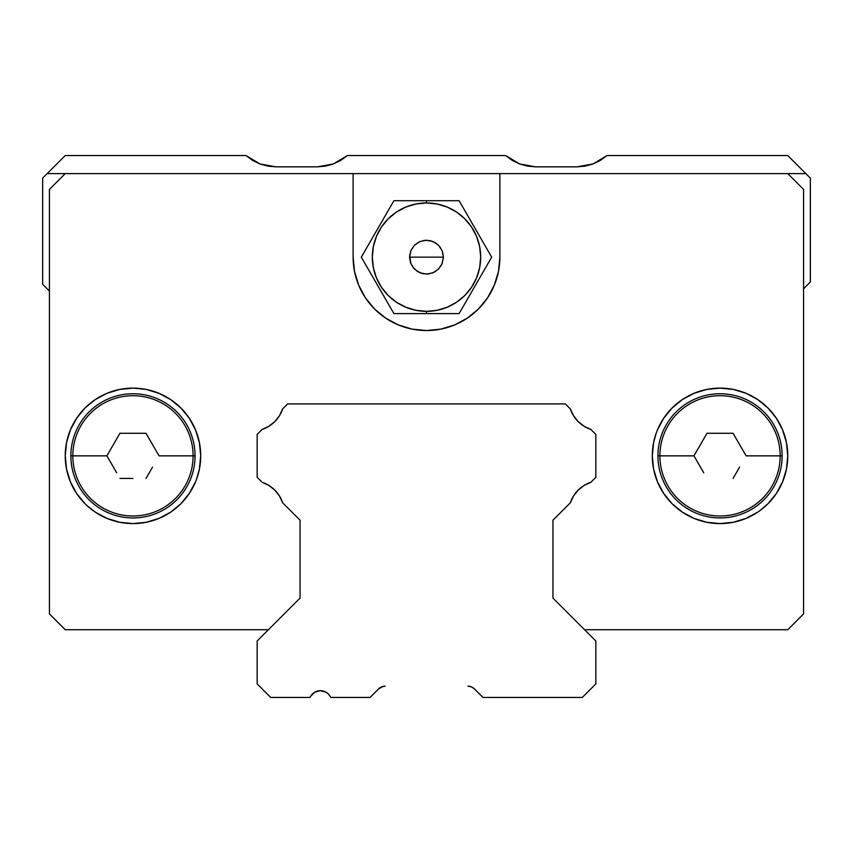 <?xml version="1.0" encoding="UTF-8"?>
<svg xmlns="http://www.w3.org/2000/svg" width="853" height="853" viewBox="0 0 853 853"><rect width="100%" height="100%" fill="white"/><g stroke="black" fill="none" stroke-linecap="round" stroke-linejoin="round"><path stroke-width="1.28" d="M383.264 686.345L378.7 688.808L370.053 697.455L378.7 688.797A9.031 9.031 0 0 1 385.087 686.164L385.023 686.164M370.053 697.455L330.9 697.455A11.292 11.292 0 0 1 330.154 696.325A11.292 11.292 0 0 0 330.9 697.455L370.053 697.455M312.39 693.99L314.736 692.188L310.599 696.325A11.292 11.292 0 0 1 309.852 697.455A11.292 11.292 0 0 0 310.599 696.325A11.292 11.292 0 0 1 330.154 696.325L328.362 693.99L330.154 696.325M309.852 697.455L270.7 697.455L257.158 683.903L257.158 641.008L300.053 598.102L300.053 520.202L282.706 502.854L300.053 520.202L300.053 598.102L257.158 641.008L257.158 683.903L270.7 697.455L309.852 697.455M262.095 482.244A32.745 32.745 0 0 1 282.706 502.854L279.496 496.03L274.815 490.123L268.908 485.442L262.095 482.244L257.158 477.307L257.158 434.401L262.095 429.464L257.158 434.401L257.158 477.307L262.095 482.244M282.706 408.854A32.745 32.745 0 0 1 262.095 429.464L268.908 426.265L274.815 421.585L279.496 415.678L282.706 408.854L287.632 403.917L565.368 403.917L570.294 408.854L565.368 403.917L287.632 403.917L282.706 408.854M590.905 429.464A32.745 32.745 0 0 1 570.294 408.854L573.504 415.678L578.185 421.585L584.092 426.265L590.905 429.464L595.842 434.401L595.842 477.307L590.905 482.244L595.842 477.307L595.842 434.401L590.905 429.464M570.294 502.854A32.745 32.745 0 0 1 590.905 482.244L584.092 485.442L578.185 490.123L573.504 496.03L570.294 502.854L552.947 520.202L552.947 598.102L595.842 641.008L595.842 683.903L582.3 697.455L482.947 697.455L474.3 688.808L482.947 697.455L582.3 697.455L595.842 683.903L595.842 641.008L552.947 598.102L552.947 520.202L570.294 502.854M469.736 686.345L467.913 686.164A9.031 9.031 0 0 1 474.3 688.808L471.378 686.846L467.913 686.164L471.378 686.846M320.376 690.674L326.017 692.188L328.362 693.99L326.017 692.188L320.376 690.674L314.736 692.188M381.622 686.846L385.087 686.164M593.102 163.925L577.14 166.836L535.524 166.836L519.562 163.925L505.658 155.545L519.562 163.925L527.41 166.1L535.524 166.836L577.14 166.836L585.254 166.1L593.102 163.925L607.005 155.545L593.102 163.925L600.437 160.364L607.005 155.545L787.767 155.545L810.35 178.128L810.35 281.991L803.579 288.762L810.35 281.991L810.35 178.128L787.767 155.545L607.005 155.545M275.86 166.836L317.476 166.836L325.59 166.1L333.438 163.925L347.342 155.545L333.438 163.925L317.476 166.836L275.86 166.836L267.746 166.1L275.86 166.836L259.898 163.925L245.995 155.545L259.898 163.925L252.563 160.364L245.995 155.545L65.233 155.545L245.995 155.545M333.438 163.925L340.774 160.364L333.438 163.925L325.59 166.1L317.476 166.836M512.226 160.364L519.562 163.925L512.226 160.364L505.658 155.545L347.342 155.545L505.658 155.545M42.65 178.128L65.233 155.545L47.171 173.607L805.829 173.607L47.171 173.607L42.65 178.128L42.65 284.252L42.65 178.128M49.421 291.022L42.65 284.252L49.421 291.022M65.233 629.717L49.421 613.904L65.233 629.717L268.439 629.717L65.233 629.717L268.439 629.717L65.233 629.717L49.421 613.904L65.233 629.717M785.517 629.717L584.561 629.717L785.517 629.717M347.342 155.545L340.774 160.364M267.746 166.1L259.898 163.925M535.524 166.836L527.41 166.1L519.562 163.925M565.368 403.917L287.632 403.917L565.368 403.917M478.394 309.042L487.511 297.921L478.394 309.042L467.273 318.169L454.585 324.95L440.82 329.13L426.5 330.537L412.18 329.13L398.415 324.95L385.727 318.169A73.379 73.379 0 0 0 499.879 257.158A73.379 73.379 0 0 1 426.5 330.537A73.379 73.379 0 0 1 353.121 257.158A73.379 73.379 0 0 0 365.457 297.878M694.129 518.443A67.739 67.739 0 0 0 720.028 523.593A67.739 67.739 0 0 1 652.289 455.854A67.739 67.739 0 0 1 720.028 388.115A67.739 67.739 0 0 0 653.611 442.579M653.579 442.696A67.739 67.739 0 0 0 652.289 455.79M652.289 455.918A67.739 67.739 0 0 0 653.579 469.011M653.611 469.129A67.739 67.739 0 0 0 694.086 518.421M65.233 455.897A67.739 67.739 0 0 0 66.523 469.033L65.233 455.854L66.534 442.643L70.383 429.933L76.642 418.215L85.065 407.958A67.739 67.739 0 0 0 66.534 442.6M66.523 442.675A67.739 67.739 0 0 0 65.233 455.811M66.534 469.107A67.739 67.739 0 0 0 132.972 523.593A67.739 67.739 0 0 1 65.233 455.854A67.739 67.739 0 0 1 132.972 388.115A67.739 67.739 0 0 1 200.711 455.854A67.739 67.739 0 0 1 132.972 523.593A67.739 67.739 0 0 0 158.871 518.443M199.389 442.579A67.739 67.739 0 0 0 132.972 388.115L146.183 389.416L158.893 393.276L170.6 399.535L180.868 407.958L189.291 418.215L195.55 429.933L199.399 442.643L200.711 455.854L199.399 469.065L196.648 478.938M158.914 518.421A67.739 67.739 0 0 0 170.589 512.184L158.893 518.432L146.183 522.292L132.972 523.593L119.751 522.292L107.041 518.432L95.333 512.173L86.665 505.296M786.477 469.033A67.739 67.739 0 0 0 787.767 455.897L786.466 469.065L782.617 481.774L776.358 493.482L767.935 503.75L759.948 510.584M682.4 512.173L694.107 518.432L682.4 512.173L672.132 503.75L663.709 493.482L657.45 481.774L653.601 469.065L652.289 455.854L653.601 442.643L656.16 433.292M195.55 481.774L189.291 493.482L180.868 503.75L170.6 512.173A67.739 67.739 0 0 0 199.389 469.129M199.421 469.011A67.739 67.739 0 0 0 200.711 455.918M200.711 455.79A67.739 67.739 0 0 0 199.421 442.696M786.466 442.6A67.739 67.739 0 0 0 720.028 388.115A67.739 67.739 0 0 1 787.767 455.854A67.739 67.739 0 0 1 720.028 523.593A67.739 67.739 0 0 0 786.466 469.107M787.767 455.811A67.739 67.739 0 0 0 786.477 442.675L787.767 455.854M385.727 318.169L374.606 309.042L365.489 297.921L358.708 285.233L354.528 271.467L353.121 257.158L353.121 173.607L787.767 173.607L803.579 189.419L803.579 613.904L787.767 629.717L584.561 629.717L787.767 629.717L803.579 613.904L803.579 189.419L787.767 173.607L499.879 173.607L499.879 257.158L498.472 271.467L494.292 285.233L487.511 297.921M65.233 173.607L49.421 189.419L49.421 613.904L49.421 189.419L65.233 173.607L353.121 173.607L65.233 173.607M353.121 257.158L353.121 173.607L499.879 173.607L499.879 257.158M757.667 512.173L745.959 518.432L733.249 522.292L720.028 523.593L706.817 522.292L694.107 518.432M657.45 429.933L663.709 418.215L672.132 407.958L682.4 399.535L694.107 393.276L706.817 389.416L720.028 388.115L733.249 389.416L745.959 393.276L757.667 399.535L767.935 407.958L776.358 418.215L782.617 429.933L786.466 442.643M85.065 503.75L76.642 493.482L70.383 481.774L66.534 469.065M85.065 407.958L95.333 399.535L107.041 393.276L119.751 389.416L132.972 388.115M113.417 444.552L106.892 455.854L72.825 455.854A60.147 60.147 0 0 0 132.972 516.001A60.147 60.147 0 0 0 193.109 455.854A60.147 60.147 0 0 1 132.972 516.001A60.147 60.147 0 0 1 72.825 455.854L70.874 455.854A62.098 62.098 0 0 0 132.972 517.942A62.098 62.098 0 0 0 195.06 455.854L193.109 455.854A60.147 60.147 0 0 0 132.972 395.707A60.147 60.147 0 0 0 72.825 455.854L106.892 455.854L119.932 433.271L146.002 433.271L159.042 455.854L195.06 455.854A62.098 62.098 0 0 1 132.972 517.942A62.098 62.098 0 0 1 70.874 455.854A62.098 62.098 0 0 1 132.972 393.755A62.098 62.098 0 0 1 195.06 455.854A62.098 62.098 0 0 0 132.972 393.755A62.098 62.098 0 0 0 70.874 455.854L72.825 455.854A60.147 60.147 0 0 1 132.972 395.707A60.147 60.147 0 0 1 193.109 455.854L159.042 455.854L152.516 444.552M152.527 467.135L146.002 478.437L152.527 467.145M132.972 478.437L119.932 478.437L132.972 478.437M116.68 472.797L106.892 455.854L116.669 472.786M119.932 433.271L146.002 433.271M700.484 444.552L693.958 455.854L659.891 455.854A60.147 60.147 0 0 0 720.028 516.001A60.147 60.147 0 0 0 780.175 455.854A60.147 60.147 0 0 1 720.028 516.001A60.147 60.147 0 0 1 659.891 455.854L657.94 455.854A62.098 62.098 0 0 0 720.028 517.942A62.098 62.098 0 0 0 782.126 455.854L780.175 455.854A60.147 60.147 0 0 0 720.028 395.707A60.147 60.147 0 0 0 659.891 455.854L693.958 455.854L706.998 433.271L733.068 433.271L746.108 455.854L782.126 455.854A62.098 62.098 0 0 1 720.028 517.942A62.098 62.098 0 0 1 657.94 455.854A62.098 62.098 0 0 1 720.028 393.755A62.098 62.098 0 0 1 782.126 455.854A62.098 62.098 0 0 0 720.028 393.755A62.098 62.098 0 0 0 657.94 455.854L659.891 455.854A60.147 60.147 0 0 1 720.028 395.707A60.147 60.147 0 0 1 780.175 455.854L746.108 455.854L739.583 444.552M739.594 467.135L733.068 478.437L739.583 467.145M703.746 472.797L693.958 455.854L703.736 472.786M706.998 433.271L733.068 433.271M409.568 257.158L410.517 262.756L413.279 267.735L417.522 271.51L422.779 273.674L428.462 273.973L433.921 272.374L438.538 269.068L441.801 264.409L443.432 257.158L409.568 257.158L443.432 257.158L442.483 251.55L439.721 246.57L435.478 242.796L430.221 240.631L424.538 240.333L419.079 241.932L414.462 245.248L411.199 249.897L409.664 255.378L410.858 263.641L414.526 269.132L420.017 272.8L426.489 274.09L432.972 272.811L438.463 269.143L442.142 263.641L443.432 257.158L442.142 250.675L438.474 245.184L432.983 241.516L426.511 240.215L420.028 241.506L414.537 245.174L410.858 250.665L409.568 257.158M426.5 200.711L426.5 202.961A54.187 54.187 0 0 1 480.687 257.158A54.187 54.187 0 0 1 426.5 311.345L426.5 313.605L459.095 313.605L491.68 257.158L459.095 200.711L393.905 200.711L361.32 257.158L393.905 313.605L426.5 313.605L426.5 311.345L415.923 310.3L405.761 307.219L396.389 302.207L388.179 295.469L381.44 287.258L376.44 277.897L373.347 267.725L372.313 257.158L373.347 246.581L376.44 236.42L381.44 227.047L388.179 218.837L396.389 212.098L405.761 207.087L415.923 204.006L426.5 202.961L437.077 204.006L447.239 207.087L456.611 212.098L464.821 218.837L471.56 227.047L476.56 236.42L479.653 246.581L480.687 257.158L479.653 267.725L476.56 277.897L471.56 287.258L464.821 295.469L456.611 302.207L447.239 307.219L437.077 310.3L426.5 311.345A54.187 54.187 0 0 1 372.313 257.158A54.187 54.187 0 0 1 426.5 202.961L426.5 200.711L459.095 200.711L491.68 257.158L459.095 313.605L393.905 313.605L361.32 257.158L393.905 200.711L426.5 200.711"/></g></svg>
